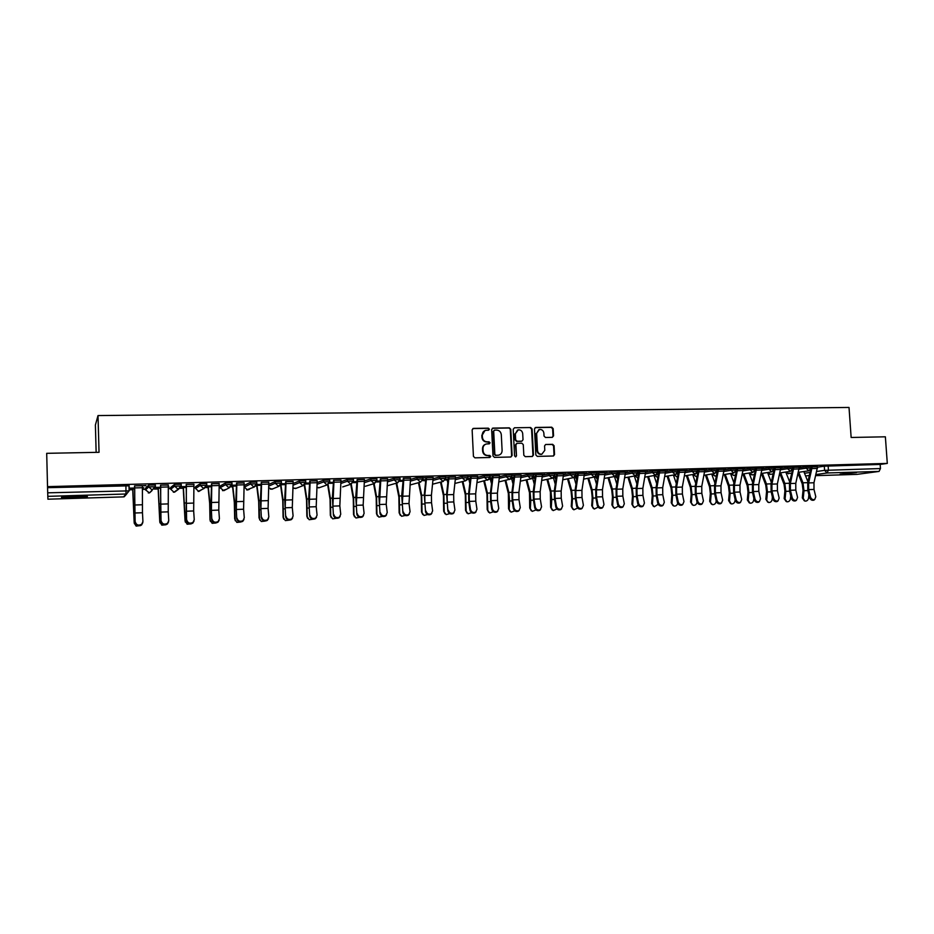 <?xml version="1.0" encoding="UTF-8"?>
<svg xmlns="http://www.w3.org/2000/svg" width="934" height="934" viewBox="0 0 934 934"><rect width="100%" height="100%" fill="white"/><g stroke="black" fill="none" stroke-linecap="round" stroke-linejoin="round"><path stroke-width="1.4" d="M489.381 429.173L488.354 428.169L473.468 428.391L472.137 429.885L473.433 456.387L474.916 457.835L489.813 457.485L490.747 456.446L489.708 455.43L487.793 455.477C485.061 455.255 483.497 453.726 483.076 450.877L482.971 448.67C483.03 446.16 484.209 444.584 486.509 443.954L489.288 443.825L490.058 442.798L489.031 441.794L487.104 441.829C484.384 441.595 482.808 440.054 482.399 437.217L482.294 435.011C482.341 432.535 483.497 430.971 485.762 430.329L488.622 430.2L489.381 429.173M488.494 430.212L488.902 429.348L487.875 428.332L472.814 428.578M489.801 457.497L490.268 456.574L487.793 455.477M489.147 443.848L489.579 442.949L487.104 441.829M556.512 476.177L555.111 476.562L555.193 478.021M535.345 476.877L534.54 477.146L534.61 478.617M513.945 477.601L513.782 478.768M256.757 482.107L250.51 482.224L244.276 485.435M231.83 482.82L225.526 482.925L220.039 486.124M206.601 483.543L200.215 483.637L195.498 486.824M181.044 484.279L174.588 484.349L170.665 487.525M155.172 485.038L148.634 485.073L145.517 488.237M74.708 496.199C64.388 496.608 60.091 497.086 61.842 497.635L74.288 497.764C84.492 497.367 88.753 496.888 87.072 496.339L74.708 496.199M856.501 472.627L840.075 474.203L856.501 472.627M552.286 437.346L553.558 435.886L553.162 428.613L551.737 427.2L535.766 427.445L534.481 428.904L535.847 454.975L537.284 456.387L553.465 456.002L554.551 454.543L554.084 445.752L552.659 444.339L545.631 444.491L544.557 445.95L544.791 450.316L541.848 454.216C539.397 454.309 537.961 453.06 537.517 450.468L536.618 433.329L539.455 429.465C541.953 429.325 543.425 430.574 543.88 433.201L544.032 436.05L545.456 437.474L552.286 437.346M47.529 486.649L46.7 453.329L99.039 452.301L98.012 415.572L849.018 407.446L851.143 437.474L885.374 436.808L887.3 463.416L47.529 486.649L47.704 492.825L129.102 490.864M510.781 429.278L509.334 427.842L492.977 428.099L491.658 429.582L492.989 455.944L494.448 457.38L510.828 457.006L512.124 455.512L510.781 429.278L508.832 428.017L492.335 428.274M514.494 427.772L530.652 427.527L532.1 428.951L533.466 455.021L532.357 456.493L525.27 456.668L523.822 455.243L523.274 444.631L521.826 443.206L517.016 443.311L515.918 444.782L516.49 455.85L515.708 456.878L514.564 455.897L513.198 429.243L514.494 427.772L530.652 427.527M817.589 467.187L824.29 466.171L824.582 470.351L880.458 468.553L879.046 471.425L856.875 474.379M129.079 489.801L132.733 489.696M142.412 489.416L145.552 489.323M154.379 489.077L158.138 488.961M168.307 488.669L170.7 488.599M180.262 488.319L183.239 488.237M193.887 487.922L195.533 487.875M205.83 487.583L208.025 487.513M219.14 487.198L220.074 487.163M231.06 486.847L232.519 486.801M255.986 486.124L256.71 486.1M280.609 485.411L282.768 500.881L283.084 517.109L285.36 520.6L288.956 520.168M447.281 480.578L448.133 480.555M468.985 479.948L470.281 479.913M490.443 479.329L492.171 479.282M511.657 478.71L513.782 478.652M532.637 478.103L534.587 478.045M553.897 477.484L555.158 477.449M96.144 452.36L95.396 425.017L98.012 415.572M887.3 463.416L880.155 464.432L880.458 468.553M47.576 487.676L128.962 485.832M47.914 499.2L123.568 496.876L47.914 499.2L47.704 492.825M142.423 487.945L143.766 487.746M143.766 487.91L142.423 487.793M142.4 485.797L145.914 485.528M145.914 485.692L134.554 485.855M168.33 485.061L160.543 485.12M168.33 487.209L169.031 487.023M169.031 487.186L168.342 487.046M193.922 484.349L186.193 484.396M219.198 483.637L211.528 483.695M244.159 482.936L236.559 483.147M268.817 482.248L261.263 482.294M293.171 481.559L285.664 481.605M317.221 480.882L309.773 480.928M340.98 480.216L333.578 480.263M364.458 479.551L357.115 479.761M387.645 478.897L380.348 478.955M410.563 478.255L403.325 478.301M433.201 477.624L422.915 477.881M455.582 476.994L445.518 477.216M477.694 476.375L467.864 476.55M499.55 475.756L489.941 475.908M521.16 475.149L511.774 475.266M511.75 477.367L513.677 477.169M533.326 476.749L534.587 476.573M534.587 476.714L533.349 476.609M542.514 474.554L544.755 474.332M544.767 474.484L533.337 474.659M554.644 476.142L555.251 475.978M555.263 476.13L554.679 476.001M563.622 473.958L565.806 473.748M565.817 473.888L554.668 474.063M575.729 475.534L576.511 475.371L575.764 475.394M584.497 473.375L586.622 473.164M586.634 473.304L575.753 473.468M605.127 472.791L607.193 472.581M607.205 472.732L596.592 472.884M625.523 472.219L627.543 472.009M627.543 472.16L617.199 472.3M645.698 471.647L647.659 471.448M647.671 471.588L637.572 471.728M665.65 471.086L667.553 470.888M667.553 471.04L657.723 471.168M685.381 470.538L687.226 470.339M687.237 470.479L677.64 470.608M704.89 469.989L706.676 469.79M706.688 469.93L697.348 470.059M724.189 469.44L725.928 469.253M725.94 469.393L716.833 469.51M743.277 468.903L744.958 468.716M744.97 468.856L736.097 468.961M762.156 468.378L763.79 468.191M763.802 468.331L755.162 468.436M780.824 467.852L782.423 467.665M782.435 467.806L774.017 467.899M799.306 467.327L800.847 467.152M800.858 467.292L792.674 467.374M799.317 467.712L806.007 466.685L806.112 468.179L811.202 467.969M780.836 468.249L787.525 467.21L787.631 468.705L792.744 468.494M762.156 468.798L768.845 467.724L768.939 469.23L774.088 469.031M743.277 469.347L749.955 468.261L750.06 469.767L755.232 469.568M716.88 471.133L717.464 471.04M724.189 469.907L730.867 468.786L730.96 470.316L736.179 470.106M697.394 471.763L698.118 471.635M704.89 470.479L711.556 469.335L711.65 470.864L716.903 470.654M677.675 472.406L678.563 472.242M685.381 471.051L692.036 469.872L692.129 471.413L697.418 471.215M657.734 473.059L658.785 472.873M665.65 471.635L672.305 470.432L672.398 471.974L677.71 471.775M637.56 473.736L638.786 473.503M645.709 472.219L652.341 470.981L652.434 472.546L657.793 472.347M617.164 474.414L618.565 474.145M625.535 472.814L632.166 471.553L632.248 473.118L637.642 472.919M596.522 475.126L598.122 474.811M605.127 473.433L611.747 472.125L611.84 473.701L617.269 473.503M575.636 475.85L577.434 475.488M584.497 474.04L591.105 472.697L591.199 474.285L596.663 474.098M563.622 474.67L570.219 473.281L570.312 474.881L575.823 474.694M542.514 475.313L549.099 473.877L549.18 475.476L554.738 475.301M521.16 475.966L527.733 474.472L527.815 476.083L533.407 475.908M499.55 476.632L506.111 475.079L506.193 476.702L511.832 476.527M477.694 477.309L484.244 475.686L484.326 477.321L490.011 477.146M455.582 477.998L462.108 476.305L462.19 477.951L467.922 477.776M433.201 478.71L439.716 476.935L439.797 478.582L445.576 478.418L443.183 481.465L439.797 478.582L433.037 480.391M422.892 477.402L417.054 477.566L417.136 479.224L422.962 478.955L420.569 482.131L417.136 479.224L410.4 481.138M410.551 479.434L417.054 477.566M387.633 480.193L394.125 478.208L400.009 478.056M364.435 480.963L370.915 478.862L376.846 478.71M340.968 481.769L347.413 479.516L353.414 479.364M317.198 482.609L323.631 480.181L329.69 480.041M293.136 483.485L299.557 480.858L305.675 480.718M268.782 484.431L275.191 481.535L281.368 481.407M129.044 488.33L132.663 488.225M155.278 487.583L158.068 487.501L159.772 521.674L161.804 525.153L165.995 524.756M181.149 486.836L183.157 486.777L185.049 520.74L187.139 524.231L191.108 523.892M206.694 486.1L207.943 486.065L209.66 503.286L210.01 519.806L212.146 523.309L215.976 522.982M425.087 479.854L425.881 479.831M447.036 479.224L448.297 479.189M468.728 478.605L470.444 478.558M490.187 477.986L492.346 477.928M817.589 466.813L811.121 466.86M134.356 523.67L132.791 488.062L134.578 488.027L129.184 488.167M811.097 466.475L806.007 466.685M792.639 467L787.525 467.21M773.994 467.525L768.845 467.724M755.139 468.051L749.955 468.261M736.074 468.588L730.867 468.786M716.81 469.125L711.556 469.335M697.324 469.674L692.036 469.872M677.617 470.234L672.305 470.432M657.699 470.794L652.341 470.981M637.548 471.366L632.166 471.553M617.176 471.939L611.747 472.125M596.569 472.511L591.105 472.697M575.729 473.106L570.219 473.281M554.644 473.69L549.099 473.877M533.326 474.297L527.733 474.472M511.75 474.904L506.111 475.079M489.93 475.523L484.244 475.686M467.841 476.142L462.108 476.305M445.495 476.772L439.716 476.935M880.155 464.432L824.29 466.171M159.947 522.199L158.231 487.35L160.543 487.279L155.313 487.42M185.259 521.254L183.356 486.614L186.181 486.544L181.184 486.684M210.255 520.331L209.823 502.177L208.177 485.913L211.504 485.82L206.729 485.949M235.205 520.705L234.527 501.371L232.683 485.213L236.512 485.108L231.959 485.225M259.652 519.958L258.916 500.566L256.908 484.524L261.216 484.407L256.873 484.512M285.606 483.695L281.473 483.812L285.606 483.707M309.703 483.006L305.768 483.111L309.703 483.018M329.772 482.446L333.508 482.329L329.772 482.434M357.022 481.652L353.484 481.757L357.022 481.664M380.255 480.987L376.916 481.08L380.255 480.998M403.208 480.333L400.056 480.426L402.869 480.345L403.068 481.722M422.915 477.916L426.009 477.671M425.892 479.679L422.927 479.772L425.075 479.702L425.589 482.516M445.518 477.274L448.448 477.192M448.308 479.037L445.518 479.119L447.024 479.084L447.841 483.123M467.864 476.644L470.608 476.422M470.467 478.406L467.864 478.477L468.728 478.453L469.837 483.578M489.953 476.025L492.51 475.803M492.358 477.776L489.953 477.846L491.564 483.905M511.774 475.418L514.155 475.196M514.004 477.157L511.774 477.227M533.349 474.811L535.567 474.741M554.679 474.203L556.722 474.005M575.753 473.62L577.632 473.41M596.604 473.024L598.309 472.837M617.211 472.452L618.763 472.406M637.583 471.88L638.973 471.693M657.723 471.308L658.972 471.133M677.652 470.748L678.738 470.573M697.348 470.199L698.293 470.024M716.833 469.65L717.627 469.487M736.109 469.101L736.763 468.95M484.968 430.574L482.294 435.011M486.637 441.98C483.917 441.747 482.341 440.218 481.932 437.369L481.827 435.174M485.773 444.164C483.625 444.876 482.539 446.429 482.504 448.81L482.971 448.67M487.314 455.617C484.594 455.395 483.018 453.866 482.609 451.017L482.504 448.81M510.875 457.006L511.634 455.652L510.291 429.442M494.611 430.119L493.689 431.158L494.857 454.286L495.884 455.29L498.534 455.185C500.858 454.578 502.048 453.002 502.107 450.468L501.301 434.684C500.893 431.858 499.34 430.329 496.631 430.084L494.611 430.119M494.214 430.212L493.689 431.158M498.709 455.15L495.405 455.43L494.378 454.426L493.21 431.321M532.205 456.504L532.94 455.162L531.574 429.115L530.138 427.69M516.747 443.393L515.416 444.923L516.49 455.85M515.533 456.889L515.988 455.99M522.701 433.633C522.234 430.983 520.74 429.722 518.218 429.873L515.358 433.761L515.661 439.832L517.121 441.257L521.931 441.152L523.017 439.692L522.701 433.633M517.564 430.072L515.358 433.761M521.207 441.327L516.619 441.408L515.171 439.984L514.856 433.913M538.836 429.652L536.618 433.329M541.872 454.216L541.323 454.356C538.883 454.449 537.435 453.2 537.003 450.62L536.093 433.481M553.29 456.026L554.014 454.683L553.547 445.892L552.122 444.479L545.83 444.467M552.333 437.346L553.021 436.038L552.624 428.776L551.2 427.363L535.147 427.62M134.309 523.145L136.142 526.099L140.672 525.55M132.663 488.073L134.181 522.62M135.255 521.837C136.317 525.106 138.477 525.912 141.734 524.243L142.925 521.557L142.47 512.743L134.811 513L135.15 522.55L134.566 486.007M142.82 522.573L141.618 524.955C138.372 526.613 136.212 525.819 135.15 522.55M142.47 512.743L142.4 485.645L134.694 485.855L134.811 513M160.029 522.935L159.772 521.674M185.399 522.199L185.049 520.74M67.038 496.573L81.888 496.106M80.219 496.106L68.707 496.456M161.173 520.88C162.212 524.102 164.337 524.908 167.525 523.332L168.75 520.612L168.237 511.844L160.671 512.112L161.033 521.592L160.543 485.271M168.587 521.791L167.384 524.032C164.186 525.608 162.072 524.803 161.033 521.592M160.706 485.12L160.671 512.112M160.706 485.131L168.318 484.909L168.237 511.844M186.753 519.946C187.792 523.098 189.871 523.927 192.999 522.421L194.249 519.666L193.665 510.956L186.205 511.225L186.59 520.647L186.205 484.559M194.038 521.02L192.824 523.122C189.695 524.628 187.617 523.799 186.59 520.647M193.922 484.186L186.403 484.407L186.205 511.225M193.922 484.197L193.665 510.956M210.454 521.452L210.01 519.806M234.936 519.409L236.851 522.398L240.575 522.048M232.414 485.213L234.329 502.48L234.667 518.895M259.325 518.498L261.251 521.499L264.906 521.114M256.64 485.225L258.695 501.675L259.022 517.996M212.03 519.012C213.045 522.118 215.089 522.958 218.159 521.511L219.42 518.744L218.79 510.092L211.411 510.349L211.82 519.713L211.002 501.57L211.539 483.847M219.163 520.25L217.949 522.211C214.878 523.647 212.835 522.818 211.82 519.713M218.79 510.092L219.198 483.485L211.773 483.695L211.411 510.349M236.991 518.09C237.983 521.149 239.991 521.989 243.015 520.623L244.288 517.821L243.587 509.228L236.314 509.485L236.746 518.79L235.882 500.764L236.547 482.983M243.961 519.479L242.77 521.312C239.746 522.69 237.738 521.837 236.746 518.79M243.587 509.228L244.159 482.785L236.827 482.995L236.314 509.485M261.637 517.179C262.617 520.191 264.591 521.044 267.556 519.736L268.84 516.911L268.093 508.376L260.901 508.633L261.357 517.88L260.446 499.97L261.263 482.446M268.467 518.709L267.276 520.425C264.322 521.732 262.349 520.88 261.357 517.88M268.805 482.084L261.578 482.294L260.901 508.633M268.817 482.096L268.093 508.376M285.979 516.28C286.96 519.246 288.898 520.11 291.805 518.849L293.101 516.023L292.295 507.536L285.197 507.781L285.676 516.981L284.707 499.176L285.664 481.757M292.657 517.938L291.49 519.538C288.594 520.798 286.645 519.934 285.676 516.981M292.295 507.536L293.159 481.407L286.014 481.605L285.197 507.781M310.03 515.393C310.999 518.323 312.902 519.187 315.762 517.985L317.07 515.136L316.206 506.707L309.189 506.952L309.691 516.082L308.687 498.394L309.773 481.08M316.568 517.167L315.423 518.662C312.563 519.864 310.66 519 309.691 516.082M310.146 480.917L309.189 506.952M310.158 480.928L317.21 480.73L316.206 506.707M333.788 514.517C334.746 517.401 336.625 518.265 339.427 517.121L340.735 514.26L339.824 505.889L332.889 506.135L333.426 515.206L332.364 497.624L333.59 480.415M340.174 516.397L339.054 517.798C336.252 518.954 334.372 518.09 333.426 515.206M339.824 505.889L340.98 480.064L333.998 480.263L332.889 506.135M357.255 513.653C358.201 516.502 360.057 517.366 362.812 516.269L364.12 513.408L363.163 505.084L356.309 505.317L356.87 514.342L355.761 496.865L357.115 479.609M363.501 515.626L362.415 516.946C359.66 518.043 357.815 517.179 356.87 514.342M364.447 479.399L357.559 479.597L356.309 505.317M364.447 479.411L363.163 505.084M380.453 512.801C381.387 515.603 383.209 516.479 385.917 515.428L387.236 512.556L386.221 504.278L379.461 504.512L380.021 513.478L378.877 496.117L380.36 479.095M386.559 514.856L385.497 516.093C382.788 517.156 380.967 516.28 380.021 513.478M386.221 504.278L387.645 478.757L380.827 478.944L379.461 504.512M403.36 511.96C404.294 514.716 406.092 515.603 408.753 514.587L410.073 511.715L409.01 503.484L402.321 503.718L402.916 512.638L401.725 495.37L403.325 478.453M409.337 514.097L408.298 515.264C405.636 516.269 403.85 515.393 402.916 512.638M403.827 478.29L402.321 503.718M403.827 478.301L410.551 478.115L409.01 503.484M426.009 511.12C426.931 513.852 428.706 514.727 431.321 513.758L432.629 510.875L431.531 502.702L424.912 502.936L425.53 511.797L424.305 494.635L426.021 477.811M431.847 513.326L430.843 514.424C428.227 515.393 426.453 514.517 425.53 511.797M431.531 502.702L431.415 495.289L433.201 477.472L426.546 477.659L424.795 495.499L424.912 502.936M448.378 510.303C449.301 512.988 451.052 513.875 453.62 512.941L454.928 510.057L453.784 501.932L447.246 502.165L447.876 510.968L446.615 493.911L448.437 477.041M454.099 512.568L453.118 513.607C450.55 514.541 448.799 513.653 447.876 510.968M453.784 501.932L453.667 494.553L455.57 476.854L449.009 477.029L447.141 494.775L447.246 502.165M470.502 509.485C471.413 512.147 473.141 513.023 475.663 512.124L476.97 509.24L475.78 501.173L469.323 501.395L470.502 509.485L469.965 510.151L468.786 502.072L468.658 493.199L470.608 476.562M476.083 511.809L475.126 512.789C472.604 513.688 470.888 512.801 469.965 510.151M475.78 501.173L475.675 493.841L477.694 476.235L471.191 476.41L469.207 494.051L469.323 501.395M492.358 508.68C493.269 511.307 494.973 512.182 497.46 511.318L498.756 508.446L497.518 500.414L491.132 500.636L492.358 508.68L491.798 509.345L490.583 501.313L490.455 492.487L492.51 475.943M497.822 511.061L496.9 511.984C494.413 512.848 492.708 511.96 491.798 509.345M499.55 475.604L493.129 475.791L491.027 493.339L491.132 500.636M499.55 475.616L497.413 493.129L497.518 500.414M513.957 507.886C514.867 510.478 516.549 511.353 518.989 510.524L520.285 507.652L519 499.667L512.696 499.888L513.957 507.886L513.385 508.54L512.124 500.566L511.995 491.786L514.167 475.336M519.316 510.303L518.405 511.19C515.965 512.019 514.284 511.132 513.385 508.54M519 499.667L518.907 492.416L521.149 475.009L514.809 475.184L512.591 492.627L512.696 499.888M535.31 507.092C536.221 509.66 537.879 510.536 540.284 509.742L541.568 506.858L540.249 498.931L534.014 499.153L535.31 507.092L534.715 507.757L533.407 499.818L533.291 491.097L535.556 474.6M540.564 509.555L539.677 510.396C537.272 511.19 535.614 510.314 534.715 507.757M540.249 498.931L540.156 491.728L542.502 474.414L536.233 474.589L533.909 491.926L534.014 499.153M556.431 506.31C557.329 508.855 558.964 509.731 561.334 508.96L562.607 506.088L561.252 498.207L555.076 498.417L556.431 506.31L555.8 506.975L554.457 499.083L554.352 490.408L556.722 474.145M561.567 508.82L560.704 509.614C558.334 510.384 556.699 509.509 555.8 506.975M561.252 498.207L561.159 491.039L563.611 473.818L557.411 473.993L554.994 491.237L555.076 498.417M577.305 505.551C578.204 508.049 579.816 508.937 582.151 508.189L583.411 505.317L582.01 497.483L575.916 497.694L577.305 505.551L576.652 506.205L575.274 498.359L575.169 489.731L577.644 473.55M582.337 508.073L581.497 508.843C579.162 509.579 577.551 508.703 576.652 506.205M582.01 497.483L581.929 490.362L584.486 473.234L578.356 473.398L575.823 490.56L575.916 497.694M597.935 504.78C598.834 507.267 600.434 508.143 602.722 507.431L603.983 504.558L602.547 496.771L596.511 496.981L597.935 504.78L597.27 505.434L595.845 497.647L595.74 489.066L598.32 472.966M602.874 507.337L602.056 508.073C599.756 508.796 598.169 507.909 597.27 505.434M602.547 496.771L602.465 489.685L605.115 472.651L599.056 472.826L596.429 489.883L596.511 496.981M618.343 504.033C619.242 506.485 620.818 507.36 623.071 506.672L624.321 503.811L622.838 496.071L616.884 496.281L618.343 504.033L617.654 504.675L616.195 496.935L616.101 488.4L618.763 472.254M623.188 506.613L622.383 507.325C620.118 508.014 618.541 507.127 617.654 504.675M622.838 496.071L622.768 489.019L625.523 472.079L619.534 472.242L616.802 489.218L616.884 496.281M283.808 519.199L283.084 517.109M283.422 517.611L283.025 499.783L280.947 485.015M307.683 518.428L306.854 516.222L309.166 519.724L312.75 519.234M304.286 485.19L306.55 500.099L306.854 516.222M307.228 516.724L306.831 499.001L304.682 484.921M331.255 517.669L330.332 515.358L332.691 518.849L336.252 518.288M327.671 484.769L330.052 499.328L330.332 515.358M330.741 515.848L330.356 498.242L328.114 484.594M354.546 516.899L353.542 514.494L355.924 517.985L359.485 517.354M350.764 484.256L353.262 498.558L353.542 514.494M353.974 514.984L353.601 497.483L351.254 484.116M377.558 516.128L376.472 513.642L378.889 517.121L382.461 516.42M373.588 483.754L376.204 497.81L376.472 513.642M376.939 514.132L376.565 496.725L374.114 483.59M400.301 515.346L399.133 512.801L401.573 516.28L405.158 515.486M396.144 483.24L398.876 497.063L399.133 512.801M399.635 513.291L399.262 495.989L396.705 483.076M422.775 514.576L421.538 511.972L424.001 515.44L427.597 514.552M418.444 482.703L421.292 496.328L421.538 511.972M422.051 512.451L421.689 495.253L419.027 482.539M444.981 513.805L443.673 511.155L446.16 514.611L449.779 513.618M440.486 482.166L443.44 495.592L443.673 511.155M444.222 511.634L443.86 494.53L441.105 482.002M466.918 513.046L465.552 510.349L468.062 513.782L471.693 512.696M462.26 481.617L465.33 494.868L465.552 510.349M466.124 510.816L465.774 493.817L462.914 481.454M488.61 512.276L487.186 509.544L489.708 512.976L493.374 511.774M483.8 481.068L486.964 494.156L487.186 509.544M487.781 510.011L487.431 493.105L484.477 480.905M510.046 511.517L508.563 508.75L511.108 512.171L514.797 510.84M513.046 484.127L511.493 478.045M505.096 480.52L508.353 493.456L508.563 508.75M509.193 509.217L509.614 501.009L508.843 492.405L505.796 480.356M531.224 510.758L529.706 507.968L532.263 511.377L535.976 509.917M526.146 479.959L529.508 492.755L529.706 507.968M530.349 508.423L530.804 500.262L530.022 491.716L526.881 479.807M534.283 484.267L532.625 478.045M552.169 509.999L550.605 507.197L553.173 510.594L556.921 508.995M546.95 479.411L550.418 492.066L550.605 507.197M551.282 507.652L551.749 499.538L550.943 491.039L547.721 479.247M555.275 484.326L553.477 477.834M572.881 509.252L571.269 506.426L573.85 509.812L577.621 508.073M567.533 478.862L571.094 491.389L571.771 498.371L571.269 506.426M571.97 506.882L572.472 498.814L571.643 490.362L568.327 478.698M576.021 484.326L574.06 477.496M593.347 508.505L591.712 505.668L594.293 509.042L598.099 507.139M587.883 478.313L591.537 490.712L592.226 497.659L591.712 505.668M592.425 506.123L592.95 498.091L592.109 489.685L588.7 478.15M596.546 484.267L594.398 477.041M613.591 507.769L611.91 504.92L614.514 508.283L618.343 506.193M608.011 477.764L611.747 490.046L612.459 496.946L611.91 504.92M612.657 505.364L613.206 497.39L612.342 489.031L608.863 477.601M616.825 484.174L614.479 476.538M633.602 507.034L631.898 504.185L634.501 507.524L638.354 505.236M627.917 477.216L631.746 489.393L632.47 496.258L631.898 504.185M632.657 504.629L633.229 496.69L632.353 488.377L628.792 477.052M636.895 484.034L634.349 476.036M653.391 506.31L651.663 503.449L654.279 506.777L658.143 504.267M647.601 476.667L651.512 488.739L652.259 495.569L651.663 503.449M652.446 503.893L653.041 495.989L652.142 487.723L648.5 476.503M656.73 483.847L654.01 475.534M672.97 505.586L671.219 502.726L673.834 506.041C675.796 506.31 677.092 505.376 677.71 503.239M667.074 476.13L671.079 488.097L671.826 494.88L671.219 502.726M672.013 503.157L672.632 495.312L671.721 487.093L667.997 475.966M676.344 483.637L673.449 475.032M692.327 504.874L690.553 502.013L693.18 505.317C695.246 505.539 696.542 504.512 697.044 502.235L697.056 502.13M686.338 475.593L690.413 487.455L691.183 494.203L690.553 502.013M691.37 502.445L692.012 494.623L691.078 486.462L687.284 475.429M695.76 483.403L692.666 474.519M638.517 503.286C639.416 505.714 640.969 506.59 643.199 505.924L644.425 503.076L642.919 495.37L637.023 495.58L638.517 503.286L637.805 503.94L636.311 496.234L636.217 487.746L638.984 471.822M643.269 505.889L642.475 506.567C640.257 507.232 638.704 506.356 637.805 503.94M642.919 495.37L642.849 488.365L645.698 471.518L639.767 471.682L636.941 488.552L637.023 495.58M658.47 502.55C659.369 504.955 660.91 505.831 663.093 505.189L664.319 502.34L662.766 494.681L656.941 494.88L658.47 502.55L657.734 503.192L656.205 495.534L656.123 487.104L658.972 471.261M663.14 505.166L662.358 505.831C660.175 506.473 658.633 505.598 657.734 503.192M659.778 471.11L656.871 487.898L656.941 494.88M659.789 471.121L665.638 470.958L662.696 487.711L662.766 494.681M678.201 501.827C679.1 504.197 680.617 505.072 682.777 504.453L683.98 501.616L682.404 494.004L676.636 494.203L678.201 501.827L677.454 502.469L675.889 494.845L675.807 486.462L678.749 470.713M682.018 505.096L682.777 504.453L682.018 505.096C679.859 505.714 678.341 504.839 677.454 502.469M682.404 494.004L682.334 487.069L685.369 470.397L679.578 470.561L676.566 487.256L676.636 494.203M697.721 501.103C698.609 503.461 700.115 504.337 702.251 503.73L703.43 500.893L701.819 493.327L696.122 493.526L697.721 501.103L696.951 501.745L695.34 494.168L695.27 485.832L698.305 470.164M702.193 503.776L701.469 504.372C699.344 504.967 697.838 504.091 696.951 501.745M699.146 470L696.052 486.626L696.122 493.526M699.146 470.012L704.878 469.849L701.761 486.439L701.819 493.327M711.463 504.162L709.677 501.301L712.303 504.594C714.358 504.804 715.631 503.788 716.133 501.523L716.191 500.834M705.392 475.056L709.548 486.824L710.342 493.537L709.677 501.301M710.517 501.733L711.183 493.958L710.237 485.832L706.361 474.904M714.954 483.147L711.696 474.028M717.02 500.391C717.907 502.726 719.402 503.601 721.503 503.017L722.671 500.192L721.025 492.662L715.386 492.86L717.02 500.391L716.226 501.033L714.592 493.502L714.522 485.201L717.639 469.615M721.398 503.099L720.698 503.648C718.608 504.232 717.114 503.356 716.226 501.033M724.177 469.3L718.515 469.463L715.327 485.984L715.386 492.86M724.177 469.312L720.966 485.808L721.025 492.662M730.446 503.484L728.602 500.601L729.466 501.021L731.229 503.881C733.248 504.08 734.509 503.064 735.011 500.822L735.128 499.527M724.247 474.53L728.485 486.205L729.279 492.883L728.602 500.601M729.466 501.021L730.143 493.292L729.174 485.213L725.239 474.367M733.937 482.866L730.516 473.526M736.12 499.69C736.996 501.99 738.479 502.866 740.545 502.305L741.701 499.48L740.032 492.008L734.439 492.195L736.12 499.69L735.303 500.32L733.634 492.837L733.564 484.583L736.763 469.078M740.393 502.422L739.728 502.936C737.662 503.496 736.19 502.62 735.303 500.32M740.032 492.008L739.973 485.178L743.266 468.775L737.662 468.926L734.393 485.365L734.439 492.195M749.208 502.807L747.317 499.912L748.204 500.332L749.955 503.169C751.952 503.368 753.189 502.352 753.691 500.122L753.866 498.266M742.892 474.005L747.212 485.587L748.017 492.23L747.317 499.912M748.204 500.332L748.905 492.638L747.924 484.606L743.908 473.842M752.722 482.574L749.126 473.024M754.999 498.989C755.886 501.278 757.346 502.142 759.389 501.605L760.533 498.791L758.817 491.354L753.294 491.541L754.999 498.989L754.17 499.62L752.477 492.183L752.407 483.975L755.688 468.553M759.179 501.756L758.548 502.235C756.517 502.772 755.057 501.908 754.17 499.62M758.817 491.354L758.77 484.571L762.144 468.249L756.598 468.401L753.248 484.746L753.294 491.541M767.771 502.142L765.845 499.223L768.484 502.469C770.445 502.655 771.671 501.64 772.173 499.433L772.395 497.051M761.35 473.48L765.74 484.979L766.557 491.576L765.845 499.223M766.744 499.643L767.468 491.984L766.464 483.999L762.389 473.328M771.297 482.259L767.55 472.534M773.679 498.301C774.566 500.566 776.014 501.43 778.022 500.904L779.154 498.102L777.415 490.7L771.951 490.899L773.679 498.301L772.838 498.931L771.11 491.529L771.052 483.368L774.403 467.887M777.777 501.091L777.17 501.535C775.162 502.06 773.714 501.196 772.838 498.931M777.415 490.7L777.368 483.952L780.824 467.724L775.337 467.876L771.904 484.139L771.951 490.899M786.124 501.465L784.163 498.546L785.085 498.954L786.802 501.78C788.74 501.955 789.954 500.939 790.456 498.756L790.736 495.896M779.785 473.41L784.07 484.372L784.91 490.945L784.163 498.546M785.085 498.954L785.821 491.342L784.817 483.392L780.661 472.802M789.685 481.944L785.774 472.032L788.588 473.783M792.172 497.624C793.048 499.865 794.484 500.729 796.469 500.215L797.578 497.425L795.803 490.07L790.409 490.257L792.172 497.624L791.296 498.254L789.545 490.887L789.487 482.761L792.546 469.685M796.165 500.437L795.593 500.846C793.62 501.348 792.184 500.484 791.296 498.254M793.865 467.339L790.362 483.532L790.409 490.257M793.877 467.35L799.294 467.198L795.768 483.357L795.803 490.07M792.744 468.821L792.919 467.502M804.291 500.799L802.294 497.869L803.228 498.289L804.933 501.091C806.848 501.254 808.05 500.25 808.552 498.091L808.891 494.763M798.091 473.491L802.213 483.777L803.053 490.303L802.294 497.869M803.228 498.289L803.999 490.712L802.971 482.808L798.757 472.289M807.863 481.605L803.812 471.542M810.455 496.946C811.331 499.165 812.755 500.029 814.705 499.538L815.802 496.748L814.004 489.439L808.657 489.614L810.455 496.946L809.568 497.577L807.782 490.245L807.735 482.166L810.735 469.627M814.366 499.783L813.818 500.157C811.868 500.647 810.455 499.783 809.568 497.577M817.577 466.673L812.206 466.837L808.622 482.936L808.657 489.614M811.191 467.771L811.237 466.988M817.577 466.685L813.969 482.761L814.004 489.439M617.748 478.873L615.494 476.293M615.564 476.27L618.296 475.745M615.728 476.188L617.759 478.85M597.363 479.317L595.67 476.924L597.853 476.41M595.787 476.317L597.375 479.259M576.768 479.656L575.542 477.507L577.177 477.099M575.589 475.966L576.78 479.574M555.952 479.854L555.193 478.103L556.267 477.788M555.216 476.445L555.975 479.737M534.925 479.819L535.112 478.5M534.622 477.041L534.948 479.632M513.805 477.636L513.84 478.371M244.334 487.116L250.569 483.964L256.815 483.835M244.264 485.376L244.334 487.058L247.522 490.011L249.413 489.311M220.027 486.077L220.085 487.758L225.584 484.676L231.889 484.559M195.556 488.517L200.273 485.388L206.659 485.295M195.498 486.777L195.556 488.482L198.825 491.471L201.534 489.79M170.724 489.241L174.646 486.124L181.103 486.042M170.665 487.49L170.724 489.206L174.016 492.218L176.97 490.035M145.517 488.213L145.576 489.93L148.693 486.859L155.219 486.812M804.501 473.269L810.058 472.464M816.69 471.495L824.582 470.351L827.104 472.978L815.954 474.554M809.334 475.488L805.89 475.92M856.945 474.379L815.686 475.651L857.062 474.367M879.046 471.425L827.104 472.978L828.435 470.059L828.143 465.879M129.125 485.622L129.277 490.63L126.627 493.934L129.102 490.583L128.95 485.552M123.568 496.876L125.985 494.004L47.786 496.351M799.095 469.242L806.112 468.179L808.844 470.806L811.191 467.911L811.097 466.416M780.614 469.79L787.631 468.705L790.386 471.343L792.744 468.424L792.639 466.93M754.579 471.507L755.186 471.401M761.946 470.339L768.939 469.23L771.729 471.88L774.088 468.961L773.982 467.455M735.455 472.125L736.261 471.997M743.067 470.899L750.06 469.767L752.874 472.441L755.232 469.498L755.127 467.981M716.098 472.767L717.137 472.592M723.978 471.472L730.96 470.316L733.809 472.989L736.167 470.036L736.074 468.518M696.519 473.421L697.803 473.199M704.68 472.044L711.65 470.864L714.545 473.55L716.892 470.584L716.798 469.055M676.706 474.098L678.259 473.818M685.171 472.627L692.129 471.413L695.048 474.122L697.406 471.145L697.313 469.604M656.637 474.787L658.493 474.449M665.452 473.211L672.398 471.974L675.352 474.694L677.71 471.705L677.617 470.152M636.288 475.499L638.506 475.091M645.499 473.818L652.434 472.546L655.423 475.278L657.781 472.265L657.688 470.713M625.336 474.425L632.248 473.118L635.272 475.861L637.642 472.837L637.548 471.273M604.928 475.044L611.84 473.701L614.899 476.457L617.257 473.421L617.176 471.845M584.299 475.663L591.199 474.285L594.293 477.064L596.651 474.005L596.569 472.429M563.436 476.305L570.312 474.881L573.441 477.671L575.811 474.6L575.729 473.013M542.327 476.959L549.18 475.476L552.356 478.29L554.726 475.208L554.644 473.596M520.974 477.613L527.815 476.083L531.026 478.909L533.407 475.815L533.314 474.203M499.375 478.29L506.193 476.702L509.45 479.539L511.832 476.422L511.75 474.799M477.519 478.979L484.326 477.321L487.618 480.169L490 477.052L489.918 475.418M455.407 479.679L462.19 477.951L465.529 480.812L467.922 477.671L467.841 476.036M400.102 479.714L397.289 482.831L394.195 479.878L400.102 479.714M387.493 481.897L394.195 479.878L394.125 478.208M364.307 482.68L370.985 480.543L376.927 480.38M370.915 478.862L370.985 480.543L374.114 483.508L376.916 480.263L376.846 478.593M340.828 483.485L347.483 481.208L353.484 481.057M347.413 479.516L347.483 481.208L350.647 484.197L353.484 480.94L353.414 479.247M317.081 484.337L323.701 481.886L329.76 481.734M323.631 480.181L323.701 481.886L326.9 484.886L329.76 481.617L329.69 479.913M293.031 485.225L299.627 482.563L305.745 482.423M299.557 480.858L299.627 482.563L302.849 485.587L305.733 482.294L305.675 480.59M268.688 486.17L275.25 483.263L281.426 483.123M275.191 481.535L275.25 483.263L278.519 486.299L281.426 482.983L281.356 481.267M250.51 482.224L250.569 483.964L253.873 487.023L256.815 483.695L256.745 481.956M231.959 482.75L232.017 484.431M225.526 482.925L225.584 484.676L228.912 487.746L231.889 484.396L231.83 482.656M206.741 483.45L206.799 485.155M200.215 483.637L200.273 485.388L203.647 488.482L206.648 485.12L206.589 483.368M181.196 484.162L181.254 485.89L178.055 489.229L174.646 486.124L174.588 484.349M155.324 484.886L155.383 486.637M148.634 485.073L148.693 486.859L152.137 489.988L155.219 486.591L155.161 484.804M155.383 486.661L149.51 492.895L145.576 489.93M151.927 490.677L149.51 492.895L148.273 492.93M206.799 485.201L204.207 488.424L198.066 491.412M232.017 484.489L229.449 487.688L223.833 490.677L220.085 487.758M225.783 489.428L222.49 490.654M256.932 483.777L254.375 486.964L246.599 489.906M281.531 483.076L278.997 486.252L271.911 489.253L268.618 487.641M273.113 488.739L270.393 489.147M305.827 482.388L303.317 485.54L295.518 488.552L292.879 487.758M296.557 488.143L293.86 488.389M329.83 481.711L327.332 484.839L318.844 487.852L316.859 487.513M319.755 487.525L317.011 487.583M353.542 481.033L351.067 484.151L342.696 486.906M376.962 480.368L374.511 483.473L365.381 486.275M387.82 485.633L387.12 485.82M410.014 485.003L420.569 482.131L422.962 478.955L422.88 477.297M467.455 479.516L465.529 480.812L454.975 483.415M489.147 479.376L477.064 482.656M510.653 479.025L498.896 481.909M531.995 478.558L520.471 481.185M553.138 478.033L541.813 480.485M574.095 477.484L562.898 479.796M594.83 476.924L583.75 479.107M615.366 476.352L604.356 478.442M635.669 475.78L624.741 477.788M635.447 475.838L637.922 478.336L635.26 475.873M654.746 475.406L657.875 477.718L654.956 475.359M695.316 474.075L684.529 475.896M677.197 477.134L674.243 474.892M714.767 473.515L704.026 475.289M696.227 476.562L693.332 474.414M715.059 476.001L712.222 473.935M733.879 475.406L730.902 473.456M752.314 474.857L749.395 472.978M770.55 474.309L767.69 472.511M125.915 485.493L125.985 494.004L126.627 493.934L124.199 496.795L126.755 493.899M805.563 475.908L806.182 475.931L805.552 475.85M132.826 489.007L134.566 488.961M133.866 504.652L134.496 504.629M142.423 487.7L134.718 487.922M142.295 504.757L134.636 505.002M158.278 488.272L160.531 488.202M159.889 513.245L160.555 513.221M159.504 503.811L160.309 503.788M183.403 487.548L186.17 487.466M185.236 512.357L186.053 512.322M184.827 502.994L185.808 502.959M168.342 486.953L160.73 487.174M168.062 503.905L160.496 504.162M193.933 486.229L186.415 486.439M193.501 503.076L186.029 503.321M208.235 486.836L211.481 486.742M210.267 511.482L211.236 511.447M209.823 502.177L210.991 502.13M232.753 486.124L236.477 486.019M234.994 510.618L236.104 510.571M234.527 501.371L235.858 501.324M256.978 485.423L261.17 485.306M259.418 509.754L260.668 509.719M258.916 500.566L260.423 500.519M219.198 485.505L211.785 485.715M218.626 502.258L211.247 502.492M244.159 484.793L236.827 485.003M243.435 501.441L236.15 501.675M268.805 484.092L261.567 484.291M267.941 500.636L260.749 500.869M293.148 483.392L286.002 483.59M292.155 499.842L285.045 500.075M317.186 482.703L310.135 482.901M316.066 499.06L309.049 499.293M340.945 482.026L333.975 482.224M339.696 498.289L332.761 498.522M364.412 481.349L357.524 481.547M363.034 497.53L356.181 497.752M387.598 480.695L380.792 480.882M386.104 496.771L379.332 496.993M410.505 480.041L403.78 480.228M408.894 496.024L402.204 496.246M433.142 479.387L426.499 479.586M431.415 495.289L424.795 495.499M455.523 478.757L448.95 478.944M453.667 494.553L447.141 494.775M477.624 478.115L471.133 478.301M475.675 493.841L469.207 494.051M499.48 477.496L493.059 477.683M497.413 493.129L491.027 493.339M521.079 476.877L514.739 477.064M518.907 492.416L512.591 492.627M542.432 476.27L536.163 476.445M540.156 491.728L533.909 491.926M563.529 475.663L557.329 475.838M561.159 491.039L554.994 491.237M584.404 475.067L578.274 475.243M581.929 490.362L575.823 490.56M605.022 474.484L598.974 474.647M602.465 489.685L596.429 489.883M625.43 473.9L619.429 474.063M622.768 489.019L616.802 489.218M281.134 484.734L285.547 484.606M283.539 508.913L284.928 508.867M283.025 499.783L284.683 499.725M305.441 484.034L309.644 483.905M307.379 508.084L308.897 508.026M306.831 499.001L308.652 498.943M329.445 483.333L333.438 483.228M330.928 507.255L332.574 507.197M330.356 498.242L332.329 498.172M353.157 482.656L356.951 482.551M354.196 506.438L355.959 506.38M353.601 497.483L355.726 497.413M376.589 481.979L380.173 481.874M377.184 505.644L379.076 505.574M376.565 496.725L378.842 496.654M399.74 481.314L402.974 481.22M399.915 504.85L401.924 504.769M399.262 495.989L401.678 495.907M422.612 480.648L425.18 480.578M422.366 504.056L424.491 503.986M421.689 495.253L424.246 495.172M445.214 480.006L447.129 479.948M444.561 503.286L446.802 503.204M443.86 494.53L446.557 494.448M467.549 479.352L468.833 479.317M466.498 502.515L468.845 502.434M465.774 493.817L468.599 493.724M489.638 478.722L490.292 478.698M488.178 501.756L490.63 501.675M487.431 493.105L490.397 493.012M509.614 501.009L512.171 500.916M508.843 492.405L511.937 492.311M530.804 500.262L533.466 500.169M530.022 491.716L533.221 491.611M551.749 499.538L554.516 499.433M550.943 491.039L554.282 490.922M572.472 498.814L575.332 498.709M571.643 490.362L575.087 490.245M592.95 498.091L595.904 497.985M592.109 489.685L595.67 489.568M613.206 497.39L616.253 497.273M612.342 489.031L616.02 488.914M633.229 496.69L636.381 496.573M632.353 488.377L636.136 488.248M653.041 495.989L656.275 495.884M652.142 487.723L656.03 487.606M672.632 495.312L675.959 495.195M671.721 487.093L675.714 486.964M692.012 494.623L695.421 494.506M691.078 486.462L695.176 486.322M645.592 473.316L639.673 473.491M642.849 488.365L636.941 488.552M665.533 472.744L659.684 472.919M662.696 487.711L656.871 487.898M685.264 472.184L679.473 472.347M682.334 487.069L676.566 487.256M704.773 471.623L699.041 471.787M701.761 486.439L696.052 486.626M711.183 493.958L714.673 493.841M710.237 485.832L714.428 485.692M724.06 471.075L718.398 471.238M720.966 485.808L715.327 485.984M730.143 493.292L733.715 493.175M729.174 485.213L733.47 485.073M743.149 470.538L737.533 470.689M739.973 485.178L734.393 485.365M748.905 492.638L752.547 492.51M747.924 484.606L752.314 484.454M762.016 469.989L756.47 470.152M758.77 484.571L753.248 484.746M767.468 491.984L771.18 491.856M766.464 483.999L770.947 483.847M780.696 469.463L775.208 469.615M777.368 483.952L771.904 484.139M785.821 491.342L789.615 491.214M784.817 483.392L789.382 483.252M799.165 468.926L793.737 469.09M795.768 483.357L790.362 483.532M803.999 490.712L807.863 490.572M802.971 482.808L807.618 482.656M817.437 468.413L812.078 468.564M813.969 482.761L808.622 482.936M575.472 476.212L575.542 477.426M181.044 484.081L181.103 485.843L178.651 489.159L174.588 492.148L173.327 492.16M399.997 477.939L400.079 479.609L397.674 482.796L387.12 485.832M445.495 476.667L445.576 478.313L443.183 481.465L432.629 484.197M655.423 475.278L644.892 477.146M675.352 474.694L664.821 476.515M677.629 477.064L674.021 474.927M697.161 476.41L696.087 476.585L693.086 474.46M733.809 472.989L723.301 474.682M716.483 475.78L714.93 476.025L711.953 473.982M752.874 472.441L742.378 474.087M735.595 475.149L733.564 475.464L730.621 473.503M771.729 471.88L761.233 473.503M754.497 474.53L752.01 474.916L749.36 473.643M790.386 471.343L779.902 472.919M773.189 473.935L770.258 474.367L767.935 473.526M808.844 470.806L798.36 472.347M791.693 473.34L786.241 473.223M141.734 524.243L141.618 524.955M167.525 523.332L167.384 524.032M192.999 522.421L192.824 523.122M218.159 521.511L217.949 522.211M243.015 520.623L242.77 521.312M267.556 519.736L267.276 520.425M291.805 518.849L291.49 519.538M315.762 517.985L315.423 518.662M339.427 517.121L339.054 517.798M362.812 516.269L362.415 516.946M385.917 515.428L385.497 516.093M408.753 514.587L408.298 515.264M431.321 513.758L430.843 514.424M453.62 512.941L453.118 513.607M475.663 512.124L475.126 512.789M497.46 511.318L496.9 511.984M518.989 510.524L518.405 511.19M540.284 509.742L539.677 510.396M561.334 508.96L560.704 509.614M582.151 508.189L581.497 508.843M602.722 507.431L602.056 508.073M623.071 506.672L622.383 507.325M643.199 505.924L642.475 506.567M663.093 505.189L662.358 505.831M702.251 503.73L701.469 504.372M721.503 503.017L720.698 503.648M740.545 502.305L739.728 502.936M759.389 501.605L758.548 502.235M778.022 500.904L777.17 501.535M796.469 500.215L795.593 500.846M814.705 499.538L813.818 500.157"/></g></svg>
